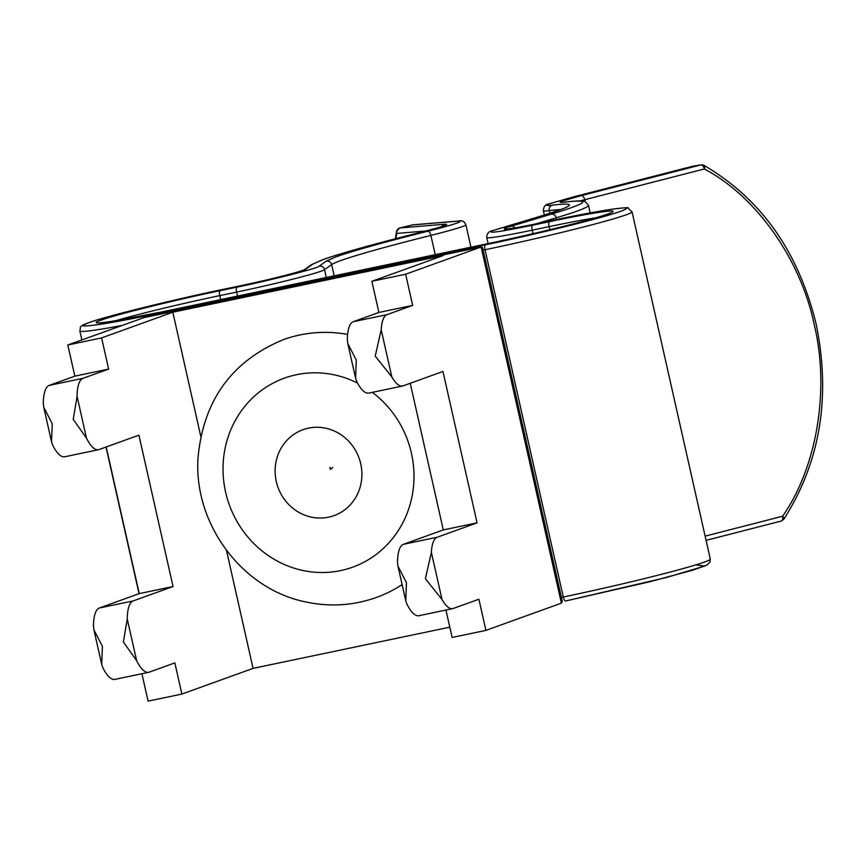 <?xml version="1.0" encoding="UTF-8"?>
<svg xmlns="http://www.w3.org/2000/svg" width="866" height="866" viewBox="0 0 866 866"><rect width="100%" height="100%" fill="white"/><g stroke="black" fill="none" stroke-linecap="round" stroke-linejoin="round"><path stroke-width="1.3" d="M402.116 584.593A137.044 129.294 70.2 0 1 376.418 597.453C353.62 605.54 330.282 607.077 306.402 602.065C242.155 589.638 193.031 523.421 198.097 456.967C203.597 400.038 232.023 360.927 283.399 339.634A137.044 129.294 70.2 0 1 347.602 334.417M144.07 317.584L67.819 344.982L74.844 376.147L108.629 369.068L82.995 378.323L49.21 385.392A36.545 12.005 78.2 0 0 43.3 403.48L43.722 407.161L52.241 423.777L51.549 441.898L52.707 445.211A36.545 12.005 78.2 0 0 64.723 456.783L98.508 449.703A36.545 12.005 -101.8 0 1 86.481 438.131L73.22 419.393L77.085 396.401A36.545 12.005 -101.8 0 1 82.995 378.323M74.844 376.147L49.21 385.392M67.819 344.982L101.603 337.902L172.81 312.215L443.067 255.611L371.86 281.298L378.886 312.464L412.671 305.384L387.037 314.639L353.252 321.719A36.545 12.005 78.2 0 0 347.342 339.797L347.764 343.477L356.283 360.104L355.59 378.215L356.749 381.527A36.545 12.005 78.2 0 0 368.775 393.099L402.549 386.02A36.545 12.005 -101.8 0 1 391.822 376.894L375.227 356.132L381.202 329.784A36.545 12.005 -101.8 0 1 387.037 314.639M378.886 312.464L353.252 321.719M371.86 281.298L405.645 274.23L481.128 246.994L482.579 247.633L562.283 601.318L561.395 603.158L485.913 630.383L478.887 599.229L453.254 608.473A36.545 12.005 -101.8 0 1 452.723 608.625A36.545 12.005 -101.8 0 1 441.996 599.499L425.39 578.737L431.376 552.378A36.545 12.005 -101.8 0 1 437.2 537.245L403.415 544.313A36.545 12.005 78.2 0 0 397.505 562.402L397.927 566.072L406.457 582.699L405.753 600.82L406.912 604.132A36.545 12.005 78.2 0 0 418.938 615.704L452.723 608.625M445.947 610.043L452.128 637.463L485.913 630.383M226.491 550.43L253.078 668.379L449.811 627.168M253.078 668.379L181.871 694.067L174.845 662.901L149.212 672.157A36.545 12.005 -101.8 0 1 148.671 672.308A36.545 12.005 -101.8 0 1 136.655 660.736L123.383 641.987L127.248 619.006A36.545 12.005 -101.8 0 1 133.158 600.928L99.373 607.997A36.545 12.005 78.2 0 0 93.463 626.086L93.885 629.766L102.415 646.382L101.712 664.503L102.87 667.805A36.545 12.005 78.2 0 0 114.897 679.388L148.671 672.308M141.905 673.726L148.086 701.146L181.871 694.067M106.204 446.975L139.253 593.611L173.038 586.531L138.917 435.165L99.049 449.551A36.545 12.005 -101.8 0 1 98.508 449.703M173.038 586.531L133.158 600.928M172.81 312.215L200.793 436.399M101.603 337.902L108.629 369.068M410.246 383.292L443.295 529.927L403.415 544.313M405.645 274.23L412.671 305.384M443.295 529.927L477.079 522.847L442.959 371.482L403.091 385.868A36.545 12.005 -101.8 0 1 402.549 386.02M477.079 522.847L437.2 537.245M139.253 593.611L99.373 607.997M580.274 200.869A45.682 1.992 167.3 0 1 584.734 199.7L704.361 168.978A4.568 2.576 -104.4 0 0 700.81 164.93A4.568 3.767 -99 0 1 701.092 164.865A4.568 3.767 -99 0 1 701.969 164.854M693.742 166.055A4.568 3.767 81 0 0 693.45 166.088L701.092 164.865L704.026 165.384C761.019 198.801 798.376 251.616 816.097 323.852C831.079 396.725 820.34 461.838 783.871 519.178A4.568 1.927 -146.2 0 0 782.615 516.233C817.114 466.861 829.909 389.148 814.192 324.447C800.628 259.194 756.115 196.192 704.361 168.978A4.568 2.165 -61 0 0 704.523 165.936A4.568 2.165 -61 0 0 704.026 165.384A4.568 2.165 -61 0 0 703.463 165.244M537.05 223.634A4.568 1.505 78.2 0 0 536.985 223.644L553.872 220.105A4.568 1.505 78.2 0 0 553.807 220.126C584.831 213.426 644.889 202.395 620.976 211.228C594.293 220.646 513.722 239.081 485.447 244.797L156.064 313.784C104.396 324.837 67.461 329.73 88.906 322.682C101.279 317.53 175.809 299.073 224.424 289.114L241.322 285.574C266.555 280.465 306.759 270.224 305.795 269.164L312.897 264.076L322.931 259.648C341.052 253.218 373.874 244.05 421.385 232.153C442.916 226.665 450.699 224.034 444.713 224.24L399.995 227.931A4.568 4.308 70.2 0 0 399.442 228.094L396.498 231.612A4.568 3.594 9.8 0 1 397.05 230.345A4.568 4.308 70.2 0 1 399.442 228.094L399.93 227.942A4.568 1.353 76.5 0 1 399.995 227.931A4.568 4.362 85.3 0 0 396.758 233.409L425.942 230.995M706.082 540.352L781.078 521.094A4.568 2.576 -104.4 0 0 781.208 521.061A4.568 2.576 -104.4 0 0 782.615 516.233L705.13 536.141M549.888 213.296L549.282 210.611A68.522 2.988 167.3 0 1 543.361 210.709C543.469 206.53 545.526 204.203 549.531 203.737L573.4 196.896L693.45 166.088A4.568 3.767 81 0 0 693.168 166.142A4.568 2.576 -104.4 0 0 693.038 166.175A4.568 2.576 -104.4 0 0 692.908 166.207M334.168 275.821L331.646 264.606A195.705 8.541 167.3 0 1 340.825 260.558A195.705 8.541 167.3 0 1 430.878 235.411A68.522 2.988 -12.7 0 0 465.908 224.803C464.382 221.285 461.773 220.04 458.071 221.09L413.342 224.781A4.568 4.362 85.3 0 0 412.714 224.889A4.568 1.353 -103.5 0 0 412.66 224.889A4.568 1.353 -103.5 0 0 412.595 224.911M395.405 238.745L396.498 231.612A4.568 3.594 9.8 0 0 396.758 233.409L395.935 238.615M372.369 392.341A100.499 94.816 70.2 0 1 407.085 513.386A100.499 94.816 70.2 0 1 302.678 570.445A100.499 94.816 70.2 0 1 224.348 452.442A100.499 94.816 70.2 0 1 334.363 374.87A100.499 94.816 70.2 0 1 357.571 383.108M311.316 517.11A45.682 43.094 70.2 0 1 275.713 463.472A45.682 43.094 70.2 0 1 325.713 428.205A45.682 43.094 70.2 0 1 361.317 481.842A45.682 43.094 70.2 0 1 311.316 517.11M136.655 660.736L127.248 619.006M86.481 438.131L77.085 396.401M561.395 603.158L481.128 246.994L143.301 317.746M391.822 376.894L381.202 329.784M441.996 599.499L431.376 552.378M585.156 201.572L584.734 199.7A4.568 2.576 -104.4 0 0 581.183 195.651L562.748 200.923C558.83 202.363 559.425 202.774 564.524 202.168C592.658 198.942 588.295 202.925 551.415 214.119L506.134 227.747C499.639 230.529 509.901 229.176 536.92 223.666L553.807 220.126M115.189 320.885A91.363 3.984 167.3 0 1 219.737 295.62A4.568 1.505 -101.8 0 1 220.159 290.662C177.617 299.365 112.407 315.516 101.571 320.019C82.811 326.19 115.135 321.914 160.34 312.236L489.723 243.249C514.458 238.247 584.961 222.129 608.311 213.891C629.236 206.151 576.68 215.807 549.531 221.674L532.644 225.203C498.264 232.218 485.198 233.95 493.468 230.399L540.07 216.348C574.58 205.87 578.672 202.135 552.335 205.155C545.851 205.935 545.093 205.404 550.083 203.575L573.541 196.874L693.168 166.142L700.81 164.93A4.568 4.308 70.2 0 1 704.523 165.936M499.033 228.592A4.568 3.854 73.4 0 1 499.336 228.483A4.568 3.854 73.4 0 1 499.639 228.407M435.219 254.658L430.878 235.411A4.568 2.133 -104 0 0 427.75 231.254C383.281 242.393 352.559 250.978 335.607 256.996L326.201 261.142L319.11 266.219C320.333 267.583 269.164 280.616 237.046 287.122L220.159 290.662M312.897 264.076A4.568 4.536 54.4 0 0 311.23 264.812L322.39 259.8C340.717 253.294 373.679 244.082 421.287 232.164A4.568 2.133 76 0 1 421.385 232.153M514.88 227.92A4.568 3.854 -106.6 0 0 510.983 226.178M121.76 325.519A114.204 4.979 167.3 0 1 79.845 331.007L81.848 339.916M237.046 287.122A4.568 1.505 -101.8 0 0 236.624 292.091L219.737 295.62L220.635 299.604M539.475 216.522A4.568 3.854 73.4 0 1 539.767 216.413L492.916 230.551C488.835 231.179 486.779 233.506 486.746 237.533A68.522 2.988 -12.7 0 0 532.222 230.172A4.568 1.505 -101.8 0 1 532.644 225.203M533.012 233.69L532.222 230.172L549.12 226.632A4.568 1.505 -101.8 0 1 549.531 221.674M553.872 220.105L610.92 209.356C624.191 207.721 629.831 207.266 627.828 207.981L632.039 211.802A114.204 4.979 167.3 0 1 485.025 249.754L563.29 597.02A114.204 4.979 -12.7 0 0 710.293 559.068L709.947 562.186L706.537 565.282L692.627 570.229L649.5 581.811L565.65 600.972A4.568 1.505 -101.8 0 1 563.29 597.02L561.395 597.41M695.863 564.87L704.578 566.083L666.658 577.438L565.715 600.961A4.568 1.505 -101.8 0 1 565.65 600.972L565.574 600.982M483.141 250.155L485.025 249.754A4.568 1.505 78.2 0 1 485.447 244.797M155.382 315.192A4.568 1.505 -101.8 0 1 156.064 313.784M700.81 164.93L581.183 195.651M399.995 227.931L412.714 224.889L457.443 221.187C465.053 220.927 455.159 224.283 427.75 231.254M505.82 229.209L505.463 229.144C502.183 229.436 508.548 229.62 536.985 223.644A4.568 1.505 78.2 0 0 536.92 223.666M564.524 202.168A4.568 4.178 -97 0 1 564.968 202.081L562.435 202.384M560.811 209.55A195.705 8.541 167.3 0 0 549.282 210.611A4.568 4.178 -97 0 1 552.335 205.155M567.187 206.682C565.033 207.006 574.699 205.534 539.767 216.413A4.568 3.854 73.4 0 1 540.07 216.348M549.813 229.728L549.12 226.632A91.363 3.984 167.3 0 1 595.776 217.821M610.844 212.906L611.19 212.614C611.851 212.419 608.322 214.541 583.381 221.252C555.647 228.592 524.45 235.92 489.788 243.227A4.568 1.505 78.2 0 0 489.723 243.249M237.522 296.075L236.624 292.091A68.522 2.988 -12.7 0 0 324.544 269.694A4.568 4.536 -125.6 0 0 319.11 266.219M326.201 261.142A4.568 4.536 -125.6 0 1 331.646 264.606L324.544 269.694L326.298 277.477M458.071 221.09A4.568 4.362 85.3 0 0 457.443 221.187M441.855 226.556A4.568 4.362 -94.7 0 1 444.713 224.24M311.23 264.812L304.269 269.802A4.568 4.536 54.4 0 1 305.795 269.164M304.139 269.9L297.796 271.978C283.182 276.157 264.379 280.681 241.387 285.564A4.568 1.505 78.2 0 0 241.322 285.574M536.011 223.85L556.199 217.821A4.568 3.854 -106.6 0 0 551.415 214.119M556.589 219.542L556.199 217.821A218.546 9.537 -12.7 0 0 588.479 205.296L590.19 212.895M330.368 467.727L329.773 467.51L330.466 469.437L332.76 467.521M101.56 663.735L94.048 630.416M51.419 441.27L43.917 407.962M405.602 600.051L398.122 566.884M355.428 377.446L347.959 344.278M481.442 246.897L143.659 317.649M79.845 331.007C81.436 325.778 77.193 327.824 88.354 322.834C105.403 316.447 170.916 300.253 224.5 289.103L241.387 285.564M105.998 447.051L139.047 593.686M486.746 237.533L488.11 243.584M543.361 210.709L544.335 215.039M632.039 211.802L710.293 559.068M706.082 540.362L781.208 521.061L783.871 519.178M489.788 243.227L160.405 312.225L109.3 321.795L99.46 322.91M413.342 224.781L399.93 227.942M421.287 232.164C452.182 224.121 443.305 225.647 445.405 225.268L445.102 225.474M564.968 202.081C582.84 200.035 583.771 201.107 585.037 201.529L588.479 205.296M465.908 224.803L470.952 247.178"/></g></svg>
